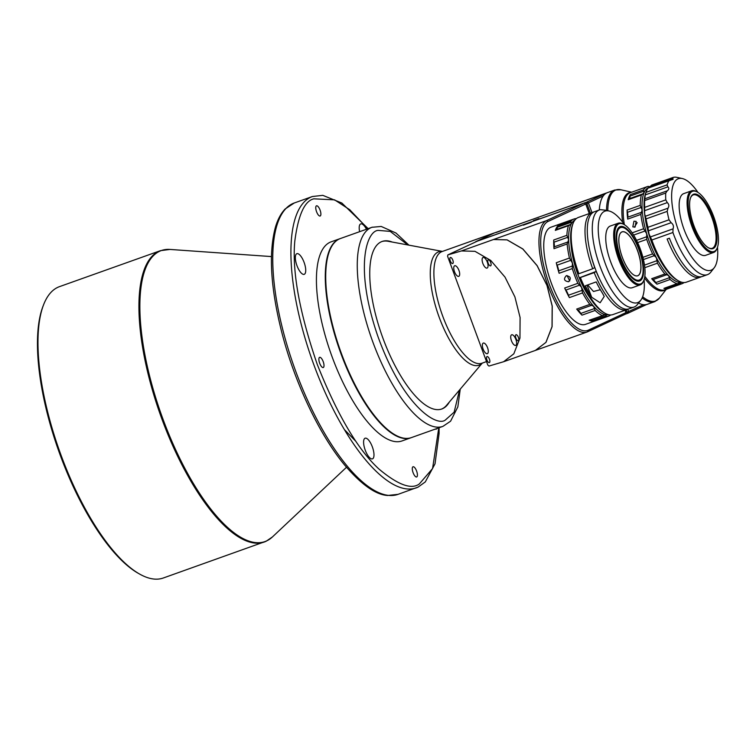 <?xml version="1.0" encoding="UTF-8"?>
<svg xmlns="http://www.w3.org/2000/svg" width="756" height="756" viewBox="0 0 756 756"><rect width="100%" height="100%" fill="white"/><g stroke="black" fill="none" stroke-linecap="round" stroke-linejoin="round"><path stroke-width="1.13" d="M568.55 281.723C571.423 278.425 570.667 276.422 566.291 275.694C563.352 279.021 564.099 281.034 568.55 281.723L568.899 281.572M571.035 222.377L557.361 227.254A5.16 1.843 -109.6 0 1 557.758 225.902A51.55 18.38 -109.6 0 0 555.329 230.372A5.16 1.843 -109.6 0 1 555.887 229.711L569.722 224.797L571.252 223.899L570.912 221.215A51.55 18.38 -109.6 0 1 573.454 219.231A51.55 18.38 -109.6 0 1 574.031 218.994A51.55 18.38 -109.6 0 1 575.94 218.616L576.28 218.635M610.659 314.969A51.55 18.38 -109.6 0 1 609.213 315.876A51.55 18.38 -109.6 0 1 608.637 316.112L585.522 324.352A51.55 18.38 -109.6 0 1 551.2 282.772A51.55 18.38 -109.6 0 1 550.34 227.461A51.55 18.38 -109.6 0 1 550.916 227.225L574.031 218.994M608.637 316.112A51.55 18.38 -109.6 0 1 606.718 316.49L605.376 314.694L604.592 314.789M591.173 319.807A7.73 2.759 -109.6 0 1 592.449 320.61A5.16 1.843 -109.6 0 0 593.564 321.177A51.55 18.38 -109.6 0 1 589.113 320.26A5.16 1.843 -109.6 0 0 589.746 320.308L603.118 315.545M608.58 314.713A50.265 17.917 -109.6 0 1 605.376 314.694L602.267 315.573A51.55 18.38 -109.6 0 1 595.142 310.451L593.611 306.246L591.579 305.301L577.905 310.168A7.73 2.759 -109.6 0 1 580.759 313.447L594.433 308.58M580.759 313.447A5.16 1.843 -109.6 0 0 581.988 315.139A51.55 18.38 -109.6 0 1 576.696 309.072A5.16 1.843 -109.6 0 0 577.905 310.168M591.579 305.301L589.85 304.385A51.55 18.38 -109.6 0 1 582.545 292.922L581.534 287.318L577.839 283.32L564.675 288.017A51.55 18.38 -109.6 0 0 569.381 297.609A5.16 1.843 -109.6 0 1 568.389 295.246L582.063 290.38M572.301 268.588L572.396 262.993L570.761 260.31L557.087 265.186A5.16 1.843 -109.6 0 1 556.274 262.729A51.55 18.38 -109.6 0 0 559.138 273.275L572.301 268.588A51.55 18.38 70.4 0 0 577.839 283.32M570.761 260.31L569.438 258.042A51.55 18.38 -109.6 0 1 567.151 243.98L568.625 239.775L567.652 237.318L553.978 242.194A7.73 2.759 -109.6 0 1 554.12 246.881L567.794 242.005M554.12 246.881A5.16 1.843 -109.6 0 0 553.997 248.667A51.55 18.38 -109.6 0 1 553.742 239.992A5.16 1.843 -109.6 0 0 553.978 242.194M567.652 237.318L566.896 235.305A51.55 18.38 -109.6 0 1 568.484 225.685L570.213 224.655M559.138 273.275A5.16 1.843 -109.6 0 1 558.712 271.498A5.16 1.843 -109.6 0 1 558.637 270.884L572.311 266.008M515.875 338.112A3.222 1.314 -111.1 0 0 518.304 340.748A3.222 1.314 -111.1 0 0 518.408 337.374A3.222 1.314 -111.1 0 0 515.979 334.738A3.222 1.314 -111.1 0 0 515.875 338.112M488.168 263.211A3.222 1.314 -111.1 0 0 490.597 265.847A3.222 1.314 -111.1 0 0 490.701 262.474A3.222 1.314 -111.1 0 0 488.272 259.837A3.222 1.314 -111.1 0 0 488.168 263.211M482.848 263.428A5.67 2.315 -111.1 0 0 487.119 268.068A5.67 2.315 -111.1 0 0 487.308 262.124A5.67 2.315 -111.1 0 0 483.037 257.484A5.67 2.315 -111.1 0 0 482.848 263.428M511.453 340.748A5.67 2.315 -111.1 0 0 515.724 345.388A5.67 2.315 -111.1 0 0 515.904 339.444A5.67 2.315 -111.1 0 0 511.632 334.804A5.67 2.315 -111.1 0 0 511.453 340.748M483.093 349.026A5.67 2.315 -111.1 0 0 487.365 353.666A5.67 2.315 -111.1 0 0 487.554 347.722A5.67 2.315 -111.1 0 0 483.282 343.082A5.67 2.315 -111.1 0 0 483.093 349.026M454.488 271.706A5.67 2.315 -111.1 0 0 458.76 276.346A5.67 2.315 -111.1 0 0 458.949 270.402A5.67 2.315 -111.1 0 0 454.677 265.772A5.67 2.315 -111.1 0 0 454.488 271.706M486.921 359.96A3.222 1.314 -111.1 0 0 489.349 362.596A3.222 1.314 -111.1 0 0 489.453 359.213A3.222 1.314 -111.1 0 0 487.034 356.577A3.222 1.314 -111.1 0 0 486.921 359.96M450.283 260.896A3.222 1.314 -111.1 0 0 452.702 263.532A3.222 1.314 -111.1 0 0 452.806 260.149A3.222 1.314 -111.1 0 0 450.387 257.512A3.222 1.314 -111.1 0 0 450.283 260.896M592.024 213.211L591.806 212.672A51.55 18.38 70.4 0 0 590.984 213.088A51.55 18.38 70.4 0 0 592.713 268.777L594.726 267.577A45.095 16.074 -109.6 0 1 590.351 252.901M589.897 297.807A45.341 16.169 -109.6 0 1 571.092 245.02M599.839 279.522A45.095 16.074 -109.6 0 1 596.21 271.413L579.625 277.717A50.265 17.917 70.4 0 0 603.657 312.474L605.027 313.258A51.55 18.38 70.4 0 0 612.946 314.572L626.781 309.648A51.55 18.38 -109.6 0 1 594.197 272.623L580.362 277.546A51.55 18.38 70.4 0 0 605.027 313.258M587.686 284.936L593.469 291.476L600.349 289.709M618.228 223.218L610.29 226.044A32.735 11.671 70.4 0 0 608.004 253.43A32.735 11.671 70.4 0 0 626.015 286.089A32.735 11.671 70.4 0 0 632.262 287.715L640.2 284.889A32.735 11.671 -109.6 0 1 633.953 283.264A32.735 11.671 -109.6 0 1 614.411 243.423A32.735 11.671 -109.6 0 1 618.228 223.218A32.735 11.671 -109.6 0 1 623.256 224.059L624.078 224.523A31.96 11.397 -109.6 0 1 644.348 264.184A31.96 11.397 -109.6 0 1 643.904 280.183A31.96 11.397 -109.6 0 1 629.257 277.008A31.96 11.397 -109.6 0 1 615.441 243.432A31.96 11.397 -109.6 0 1 624.078 224.523M643.904 280.183L643.564 281.062A32.735 11.671 -109.6 0 1 640.2 284.889M617.123 230.296A28.35 10.111 -109.6 0 1 624.276 227.991A28.35 10.111 -109.6 0 1 624.56 228.151M642.95 263.183A28.87 10.291 70.4 0 0 630.476 232.857A28.87 10.291 70.4 0 0 617.236 229.994A28.87 10.291 70.4 0 0 616.839 244.434A28.87 10.291 70.4 0 0 635.153 280.268A28.87 10.291 70.4 0 0 642.95 263.183M620.865 258.023A27.84 9.922 70.4 0 0 642.099 276.781A27.84 9.922 70.4 0 0 638.924 249.603A27.84 9.922 70.4 0 0 624.825 228.303A27.84 9.922 70.4 0 0 620.865 258.023M641.986 277.065A28.35 10.111 -109.6 0 1 641.872 277.367A28.35 10.111 -109.6 0 1 634.879 280.098M637.988 275.675A23.323 8.316 70.4 0 0 637.459 250.283A23.323 8.316 70.4 0 0 621.81 231.941A23.323 8.316 70.4 0 0 619.665 234.568A23.323 8.316 70.4 0 0 622.065 256.605A23.323 8.316 70.4 0 0 634.142 275.184A23.323 8.316 70.4 0 0 637.988 275.675M634.114 275.165A23.275 8.297 70.4 0 0 637.913 275.647A23.275 8.297 70.4 0 0 637.393 250.312A23.275 8.297 70.4 0 0 621.782 232.016A23.275 8.297 70.4 0 0 619.655 234.596M605.509 210.215L600.51 209.658A51.55 18.38 70.4 0 0 599.432 209.941A51.55 18.38 70.4 0 0 598.242 210.508A51.55 18.38 70.4 0 0 600.708 268.115A51.55 18.38 70.4 0 0 634.038 307.059A51.55 18.38 70.4 0 0 635.238 306.492A51.55 18.38 70.4 0 0 637.176 304.819L640.776 300.236A48.573 17.322 70.4 0 0 644.103 279.635M634.038 307.059L629.049 308.835A51.55 18.38 -109.6 0 1 595.067 268.182A51.55 18.38 -109.6 0 1 593.252 212.285A51.55 18.38 -109.6 0 1 594.074 211.86L591.806 212.672M627.877 309.138A51.55 18.38 -109.6 0 1 626.781 309.648M591.702 297.269L600.141 302.74L604.224 296.484L602.589 293.385A51.55 18.38 -109.6 0 1 596.2 281.903L585.314 285.787A51.55 18.38 70.4 0 0 591.702 297.269L587.043 285.173M599.432 209.941L578.34 217.454A51.55 18.38 70.4 0 0 577.149 218.021A51.55 18.38 70.4 0 0 573.039 223.483A51.55 18.38 70.4 0 0 578.879 273.71L592.713 268.777M624.579 224.825A48.573 17.322 70.4 0 0 608.967 210.971A48.573 17.322 70.4 0 0 606.17 265.951A48.573 17.322 70.4 0 0 640.776 300.236M531.326 222.273L523.36 225.165L531.326 222.273M693.224 194.897A28.35 10.111 -109.6 0 1 715.157 229.181A28.35 10.111 -109.6 0 1 712.464 248.214A28.35 10.111 -109.6 0 1 712.256 248.308M329.503 251.03A105.415 37.592 70.4 0 0 329.446 251.181A105.415 37.592 70.4 0 0 341.466 354.101A105.415 37.592 70.4 0 0 394.859 434.757A105.415 37.592 70.4 0 0 394.991 434.832M372.33 227.159A105.679 37.677 70.4 0 0 371.952 227.291L340.417 238.527A105.679 37.677 70.4 0 0 329.559 250.888A105.679 37.677 70.4 0 0 340.02 349.659A105.679 37.677 70.4 0 0 395.133 434.908A105.679 37.677 70.4 0 0 410.98 437.743A105.679 37.677 70.4 0 0 411.358 437.62L442.893 426.384L450.585 421.196L457.852 406.851L460.243 389.142M482.281 363.097L446.569 405.32A88.924 31.705 -109.6 0 1 441.466 409.1M381.771 241.58A88.924 31.705 -109.6 0 1 388.111 241.277L442.477 251.408M392.288 242.062A88.924 31.705 70.4 0 0 382.432 241.344A88.924 31.705 70.4 0 0 382.111 241.457A88.924 31.705 70.4 0 0 381.931 335.418A88.924 31.705 70.4 0 0 441.485 409.09A88.924 31.705 70.4 0 0 441.806 408.987A88.924 31.705 70.4 0 0 449.31 402.079M606.898 192.837L586.807 202.079L588.395 202.891L603.222 195.965A59.28 21.14 -109.6 0 1 606.756 192.912A59.28 21.14 -109.6 0 1 607.408 192.638L614.751 190.021A59.28 21.14 70.4 0 0 614.089 190.295A59.28 21.14 70.4 0 0 607.181 202.495A59.28 21.14 70.4 0 0 606.51 210.414M603.222 195.974A59.28 21.14 70.4 0 0 599.291 209.988M638.565 303.052A59.28 21.14 70.4 0 0 643.441 304.706L643.45 304.706A59.28 21.14 -109.6 0 0 647.212 304.328L654.545 301.71A59.28 21.14 70.4 0 0 655.206 301.436M681.978 282.3A50.265 17.917 -109.6 0 1 680.06 282.451A50.265 17.917 -109.6 0 1 668.559 275.534L664.855 273.993A51.55 18.38 -109.6 0 1 659.374 266.348A51.55 18.38 -109.6 0 1 657.455 263.183L656.35 257.683A50.265 17.917 -109.6 0 1 646.682 233.689A50.265 17.917 -109.6 0 1 642.156 209.97A50.265 17.917 -109.6 0 1 643.989 192.893A50.265 17.917 -109.6 0 1 649.574 187.223M677.707 283.632L664.411 288.367A5.16 1.843 -109.6 0 1 663.919 288.367A51.55 18.38 -109.6 0 0 668.172 288.603L681.336 283.916A51.55 18.38 70.4 0 0 682.044 283.698A51.55 18.38 70.4 0 0 684.057 282.555M663.919 288.367L677.074 283.68A51.55 18.38 -109.6 0 1 670.109 279.484L668.559 275.534A50.265 17.917 -109.6 0 1 656.35 257.683L654.299 255.679L643.441 259.544M655.726 282.602A5.16 1.843 -109.6 0 0 656.955 284.171A51.55 18.38 -109.6 0 1 651.691 278.68A5.16 1.843 -109.6 0 0 652.882 279.635A7.73 2.759 -109.6 0 1 655.726 282.602L669.4 277.735M668.172 288.603A5.16 1.843 -109.6 0 1 667.416 288.423A5.16 1.843 -109.6 0 1 667.094 288.187L680.769 283.311L679.559 282.546M681.336 283.916L680.769 283.311M323.313 367.51A5.415 1.928 70.4 0 0 323.228 361.708A5.415 1.928 70.4 0 0 319.618 357.342A5.415 1.928 70.4 0 0 319.561 357.371A5.415 1.928 70.4 0 0 319.656 363.173A5.415 1.928 70.4 0 0 323.256 367.539A5.415 1.928 70.4 0 0 323.313 367.51M320.204 215.98A5.415 1.928 70.4 0 0 320.109 210.177A5.415 1.928 70.4 0 0 316.509 205.812A5.415 1.928 70.4 0 0 316.452 205.83A5.415 1.928 70.4 0 0 316.537 211.642A5.415 1.928 70.4 0 0 320.138 216.008A5.415 1.928 70.4 0 0 320.204 215.98M416.736 476.932A5.415 1.928 70.4 0 0 416.641 471.13A5.415 1.928 70.4 0 0 413.041 466.764A5.415 1.928 70.4 0 0 412.974 466.783A5.415 1.928 70.4 0 0 413.069 472.594A5.415 1.928 70.4 0 0 416.669 476.96A5.415 1.928 70.4 0 0 416.736 476.932M304.337 274.286A10.953 3.903 70.4 0 0 304.148 262.53A10.953 3.903 70.4 0 0 296.862 253.695A10.953 3.903 70.4 0 0 296.739 253.742A10.953 3.903 70.4 0 0 296.919 265.498A10.953 3.903 70.4 0 0 304.214 274.334A10.953 3.903 70.4 0 0 304.337 274.286M366.471 229.238A10.953 3.903 70.4 0 0 360.716 223.918A10.953 3.903 70.4 0 0 360.593 223.965A10.953 3.903 70.4 0 0 359.62 231.686M435.314 429.077A10.953 3.903 70.4 0 0 436.325 429.077A10.953 3.903 70.4 0 0 436.439 429.021A10.953 3.903 70.4 0 0 437.11 428.444M372.585 458.807A10.953 3.903 70.4 0 0 372.406 447.051A10.953 3.903 70.4 0 0 365.11 438.215A10.953 3.903 70.4 0 0 364.997 438.263A10.953 3.903 70.4 0 0 365.176 450.018A10.953 3.903 70.4 0 0 372.472 458.854A10.953 3.903 70.4 0 0 372.585 458.807M346.503 467.265L272.415 536.958L266.159 541.239L163.305 578A154.649 55.141 -109.6 0 1 139.558 574.031A154.649 55.141 -109.6 0 1 59.459 450.831A154.649 55.141 -109.6 0 1 43.593 304.734A154.649 55.141 -109.6 0 1 57.768 287.346A154.649 55.141 -109.6 0 1 59.488 286.637L160.433 250.671A154.649 55.141 70.4 0 0 158.713 251.379A154.649 55.141 70.4 0 0 161.274 417.303A154.649 55.141 70.4 0 0 264.25 542.024A154.649 55.141 70.4 0 0 265.97 541.324M139.558 574.031L138.187 573.256A153.364 54.687 -109.6 0 1 58.751 451.077A153.364 54.687 -109.6 0 1 43.026 306.199L43.593 304.734M340.191 238.603A105.679 37.677 70.4 0 0 339.964 238.688A105.679 37.677 70.4 0 0 341.154 354.224A105.679 37.677 70.4 0 0 410.905 437.781A105.679 37.677 70.4 0 0 411.132 437.696M339.964 238.688L331.119 241.835A105.679 37.677 70.4 0 0 332.309 357.371A105.679 37.677 70.4 0 0 402.06 440.928L410.905 437.781M501.615 230.514L495.993 232.555L501.615 230.514M538.971 218.578L533.349 220.62L538.971 218.578M634.341 227.225L637.185 222.642M635.078 227.065L636.155 221.357L633.953 221.196L632.829 226.876L635.078 227.065M645.218 217.908A44.925 16.018 70.4 0 0 660.517 260.839M672.916 232.498L673.038 228.87C673.917 226.375 673.294 224.315 671.148 222.699L648.468 230.788L649.054 234.067L651.814 240.011L672.916 232.498A51.55 18.38 70.4 0 0 675.344 238.811A51.55 18.38 70.4 0 0 707.446 274.645A51.55 18.38 70.4 0 0 709.638 273.36A51.55 18.38 70.4 0 0 710.838 272.094L714.174 267.822A48.573 17.322 70.4 0 0 717.51 247.221M707.446 274.645L702.456 276.431A51.55 18.38 -109.6 0 1 670.355 240.588A51.55 18.38 -109.6 0 1 669.4 238.216L667.132 239.019A51.55 18.38 70.4 0 0 668.087 241.4A51.55 18.38 70.4 0 0 700.188 277.235A51.55 18.38 70.4 0 0 701.284 276.724M651.814 240.011A51.55 18.38 70.4 0 0 654.252 246.333A51.55 18.38 70.4 0 0 678.434 280.845A51.55 18.38 70.4 0 0 686.353 282.168L700.188 277.235M697.977 192.411A48.573 17.322 70.4 0 0 682.366 178.558A48.573 17.322 70.4 0 0 676.308 179.937A48.573 17.322 70.4 0 0 680.74 236.458A48.573 17.322 70.4 0 0 713.05 269.013A48.573 17.322 70.4 0 0 714.174 267.822M648.327 188.046L673.095 179.304L672.727 177.575A51.55 18.38 70.4 0 1 672.84 177.528A51.55 18.38 70.4 0 1 676.015 177.188L678.538 177.698M672.868 178.369L650.188 186.448L651.634 185.088A51.55 18.38 70.4 0 1 651.748 185.05A51.55 18.38 70.4 0 1 651.852 185.012M691.627 190.814L683.689 193.64A32.735 11.671 70.4 0 0 680.211 215.772A32.735 11.671 70.4 0 0 705.669 255.311L713.607 252.476A32.735 11.671 -109.6 0 1 708.306 251.483A32.735 11.671 -109.6 0 1 688.158 212.937A32.735 11.671 -109.6 0 1 691.627 190.814A32.735 11.671 -109.6 0 1 696.654 191.646L697.476 192.119A31.96 11.397 -109.6 0 1 697.741 192.27A31.96 11.397 -109.6 0 1 714.136 217.86A31.96 11.397 -109.6 0 1 717.312 247.77A31.96 11.397 -109.6 0 1 708.854 250.538A31.96 11.397 -109.6 0 1 689.226 213.173A31.96 11.397 -109.6 0 1 697.476 192.119M717.312 247.77L716.971 248.648A32.735 11.671 -109.6 0 1 713.607 252.476M690.53 197.883A28.35 10.111 -109.6 0 1 693.328 194.859A28.35 10.111 -109.6 0 1 697.92 195.719A28.35 10.111 -109.6 0 1 715.374 229.106A28.35 10.111 -109.6 0 1 712.36 248.27A28.35 10.111 -109.6 0 1 708.277 247.694M698.279 195.086A28.87 10.291 70.4 0 0 690.644 197.59A28.87 10.291 70.4 0 0 693.517 224.608A28.87 10.291 70.4 0 0 708.315 247.713A28.87 10.291 70.4 0 0 708.552 247.855A28.87 10.291 70.4 0 0 716.008 228.832A28.87 10.291 70.4 0 0 698.279 195.086M672.481 179.626L673.095 179.304M650.188 186.448L648.903 187.923M668.89 180.873A51.55 18.38 70.4 0 0 667.085 184.861L645.993 192.374A51.55 18.38 70.4 0 1 646.446 191.079A51.55 18.38 70.4 0 1 647.788 188.395M645.218 194.925L644.651 200.548L665.743 193.035L667.255 190.814C669.041 189.539 669.258 188.216 667.907 186.845L645.218 194.925L645.993 192.374M667.907 186.845L667.085 184.861M665.743 193.035A51.55 18.38 70.4 0 0 665.771 199.867L644.679 207.39A51.55 18.38 70.4 0 1 644.651 200.548M644.603 210.688L644.641 213.891L646.087 218.9L667.179 211.387L667.973 208.202C669.315 206.161 669.088 204.3 667.293 202.608L644.603 210.688L644.679 207.39M667.293 202.608L665.771 199.867M667.179 211.387A51.55 18.38 70.4 0 0 669.022 219.798L647.92 227.31A51.55 18.38 70.4 0 1 646.087 218.9M648.468 230.788L647.92 227.31M671.148 222.699L669.022 219.798M646.446 191.079L645.879 192.544A50.265 17.917 70.4 0 0 644.584 197.486A50.265 17.917 70.4 0 0 644.641 213.891A50.265 17.917 70.4 0 0 649.054 234.067A50.265 17.917 70.4 0 0 677.064 280.07L678.434 280.845M344.443 429.654L355.991 441.466M650.576 186.826L648.138 186.373A51.55 18.38 -109.6 0 0 647.429 186.581A51.55 18.38 -109.6 0 0 643.479 189.926L643.677 191.23L630.003 196.097A5.16 1.843 -109.6 0 1 630.324 194.613A51.55 18.38 -109.6 0 0 628.208 199.707A5.16 1.843 -109.6 0 1 628.822 198.866A5.16 1.843 -109.6 0 1 628.86 198.847L642.354 194.046M642.676 193.933L643.989 192.893L643.677 191.23M628.822 198.866L642.534 193.98L641.371 195.02A51.55 18.38 -109.6 0 0 640.256 205.367L641.088 207.446L627.414 212.323A5.16 1.843 -109.6 0 1 627.102 210.055A51.55 18.38 -109.6 0 0 627.697 219.098A5.16 1.843 -109.6 0 1 627.735 217.208L641.419 212.332L642.156 209.97L641.088 207.446M636.543 240.361L646.682 236.751L646.682 233.689L643.592 228.775L632.158 232.848M627.697 219.098L640.852 214.411L641.419 212.332M640.852 214.411A51.55 18.38 70.4 0 0 643.592 228.775M646.682 236.751L646.739 239.359A51.55 18.38 -109.6 0 0 652.598 253.893L654.299 255.679M680.06 282.451L678.463 283.188M630.003 196.097A7.73 2.759 -109.6 0 1 629.011 198.8M627.414 212.323A7.73 2.759 -109.6 0 1 627.735 217.208M666.319 287.686A7.73 2.759 -109.6 0 1 667.094 288.187M605.622 193.309L494.471 232.914L475.666 241.693L586.807 202.079L586.845 203.487L588.395 202.891L591.986 212.597M625.051 310.262L625.921 312.625L588.329 330.155A57.995 20.677 -109.6 0 1 549.404 284.558A57.995 20.677 -109.6 0 1 548.109 221.423L586.845 203.487L590.417 213.154M626.185 309.856L627.064 312.219L643.441 304.706M627.726 309.223L628.614 311.614L627.924 313.23L646.645 304.498M494.471 232.914L606.312 193.026M588.329 330.155L587.639 331.761L625.231 314.231L625.921 312.625L627.064 312.219L627.924 313.23L625.259 314.184M491.854 234.133A59.28 21.14 -109.6 0 1 493.772 233.131A59.28 21.14 -109.6 0 1 494.462 232.924M605.698 210.234L608.967 210.971M573.039 223.483L572.472 224.957A50.265 17.917 70.4 0 0 578.151 273.87L578.879 273.71M596.21 271.413L594.197 272.623M580.362 277.546L579.625 277.717M503.609 361.737L535.692 350.311L545.917 342.373L552.031 326.677L552.173 306.085L546.985 285.466L537.1 265.687L522.793 248.989L507.049 239.879L493.479 239.52L546.531 220.62L584.123 203.09L477.508 241.079L447.854 254.904L447.59 256.322L487.809 365.053L488.971 366.055L503.609 361.737L513.834 353.799L519.958 338.102L520.09 317.511L514.902 296.9L505.017 277.121L490.72 260.423L474.976 251.313L461.406 250.945L493.479 239.52M535.39 350.415L545.983 342.355L552.097 326.658L552.23 306.067L547.042 285.447L537.166 265.668L522.859 248.97L507.115 239.86L493.545 239.501M587.639 331.761A59.28 21.14 -109.6 0 1 586.987 332.035A59.28 21.14 -109.6 0 1 547.514 284.228A59.28 21.14 -109.6 0 1 546.531 220.62L548.109 221.423M589.274 213.561L585.702 203.893L584.123 203.09M447.854 254.904L461.406 250.945M557.361 227.254A7.73 2.759 -109.6 0 1 556.577 229.465M557.087 265.186A7.73 2.759 -109.6 0 1 558.637 270.884M579.521 285.192L565.847 290.068A7.73 2.759 -109.6 0 1 568.389 295.246M565.847 290.068A5.16 1.843 -109.6 0 1 564.675 288.017M589.113 320.26L603.713 315.243M567.009 275.543L569.759 280.873M605.376 314.694A50.265 17.917 -109.6 0 1 593.611 306.246A50.265 17.917 -109.6 0 1 581.534 287.318A50.265 17.917 -109.6 0 1 572.396 262.993A50.265 17.917 -109.6 0 1 568.625 239.775A50.265 17.917 -109.6 0 1 571.252 223.899A50.265 17.917 -109.6 0 1 574.872 220.109M593.564 321.177L606.718 316.49M581.988 315.139L595.142 310.451M589.85 304.385L576.696 309.072M569.381 297.609L582.545 292.922M569.438 258.042L556.274 262.729M553.997 248.667L567.151 243.98M566.896 235.305L553.742 239.992M555.329 230.372L568.484 225.685M570.912 221.215L557.758 225.902M408.939 245.161L396.012 233.046L381.213 226.45L371.952 227.291A105.679 37.677 70.4 0 0 371.555 338.423A105.679 37.677 70.4 0 0 442.515 426.507A105.679 37.677 70.4 0 0 442.893 426.384M482.233 363.107A60.187 21.461 -109.6 0 1 461.576 356.851A60.187 21.461 -109.6 0 1 430.391 278.019A60.187 21.461 -109.6 0 1 442.43 251.427M486.524 361.585L481.931 363.22A59.28 21.14 -109.6 0 1 452.513 337.62A59.28 21.14 -109.6 0 1 434.01 277.339A59.28 21.14 -109.6 0 1 442.137 251.531L493.772 233.131M642.146 297.949A59.28 21.14 70.4 0 0 654.545 301.71L659.44 298.062A58.94 21.017 -109.6 0 1 642.647 296.768M665.828 289.482A51.899 18.503 -109.6 0 1 644.537 278.057M622.651 222.16A51.899 18.503 -109.6 0 1 622.471 203.666A51.899 18.503 -109.6 0 1 631.222 192.364M607.796 210.707A58.94 21.017 -109.6 0 1 608.476 202.343A58.94 21.017 -109.6 0 1 620.846 189.756L614.751 190.021M682.044 283.698L664.959 289.794A51.55 18.38 -109.6 0 1 644.84 276.252M656.955 284.171L670.109 279.484M664.855 273.993L651.691 278.68M272.415 536.958A154.46 55.075 -109.6 0 1 266.755 540.842A154.46 55.075 -109.6 0 1 163.079 419.41A154.46 55.075 -109.6 0 1 159.629 251.247A154.46 55.075 -109.6 0 1 169.958 249.433L160.433 250.671M368.144 228.643L341.844 203.033L322.803 195.35L312.408 196.513A154.649 55.141 70.4 0 0 310.697 197.221A154.649 55.141 70.4 0 0 314.156 365.592A154.649 55.141 70.4 0 0 416.235 487.866A154.649 55.141 70.4 0 0 417.945 487.166M439.085 427.735L439.085 433.594L435.021 463.825L425.297 481.912L418.144 487.081L398.081 494.339A154.649 55.141 -109.6 0 1 296.002 372.056A154.649 55.141 -109.6 0 1 292.544 203.685A154.649 55.141 -109.6 0 1 294.264 202.986L312.408 196.513M672.727 177.575L651.634 185.088M644.566 198.894L667.255 190.814M645.293 216.282L667.973 208.202M650.358 236.949L673.038 228.87M438.792 427.839L432.564 468.559L419.325 483.944C411.453 489.841 398.072 484.936 379.181 469.23C358.051 450.056 337.403 415.11 317.255 364.392C299.47 312.568 291.986 271.48 294.802 241.145C298.223 215.025 304.573 200.926 313.853 198.828L334.587 199.849L349.707 209.695L367.851 228.747M643.479 189.926L630.324 194.613M640.256 205.367L627.102 210.055M628.208 199.707L641.371 195.02M644.981 231.034L633.613 235.088M652.598 253.893L642.902 257.352M644.49 265.12L656.926 260.688M637.62 242.61L646.739 239.359M644.811 267.681L657.455 263.183M666.556 274.768L652.882 279.635M624.333 224.475A51.55 18.38 -109.6 0 1 623.766 203.515A51.55 18.38 -109.6 0 1 630.343 192.676L647.429 186.581M459.506 390.02L454.148 412.162L445.341 420.034C436.703 427.064 403.014 406.265 377.839 336.24C353.6 265.914 367.255 229.824 378.576 230.41L390.209 231.402L407.815 244.953M592.449 320.61L606.123 315.734M642.099 276.781L641.872 277.367M666.282 289.321L659.44 298.062M682.366 178.558L677.811 177.528M672.84 177.528L651.748 185.05M648.175 187.96L669.835 180.249M398.081 494.339L387.582 495.482C375.826 494.783 361.623 484.776 344.991 465.469C319.656 435.229 294.878 383.103 281.96 333.046C270.601 288.376 268.427 253.062 275.449 227.121C277.717 219.42 280.967 213.362 285.192 208.949L294.264 202.986M271.423 256.577L169.968 249.433M631.676 192.204L620.846 189.756M624.825 228.303L624.276 227.991M535.749 350.293L586.987 332.035"/></g></svg>
